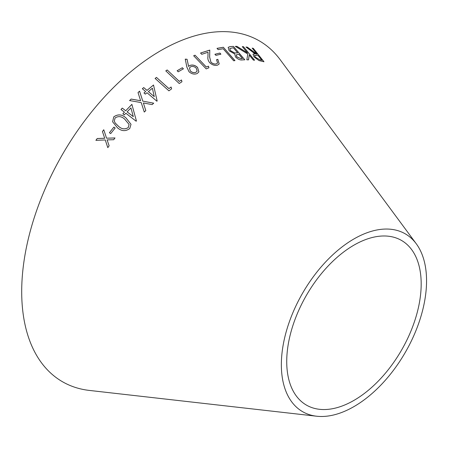 <?xml version="1.0" encoding="UTF-8"?>
<svg xmlns="http://www.w3.org/2000/svg" width="449" height="449" viewBox="0 0 449 449"><rect width="100%" height="100%" fill="white"/><g stroke="black" fill="none" stroke-linecap="round" stroke-linejoin="round"><path stroke-width="0.67" d="M316.68 416.223L89.418 390.434A196.808 113.631 -60 0 1 62.456 154.473A196.808 113.631 -60 0 1 280.288 59.835L416.257 243.756A102.669 59.279 -60 0 1 417.11 327.652A102.669 59.279 -60 0 1 353.952 406.598A102.669 59.279 -60 0 1 316.68 416.223A102.669 59.279 -60 0 1 302.62 293.124A102.669 59.279 -60 0 1 416.257 243.756M247.427 47.218L245.973 46.999L255.116 53.914L252.989 54.099L253.977 56.838L259.017 60.581L263.973 61.743L253.315 48.369L252.198 48.122L257.159 54.34L247.427 47.218L245.934 47.044M235.327 46.348L247.775 54.009L246.849 59.812L248.527 59.846L249.229 55.042L253.376 60.099L254.583 60.194L243.526 46.73L242.32 46.634L247.478 52.909L236.977 46.37L235.327 46.348M235.489 56.95C237.858 59.257 240.142 60.25 242.342 59.919L244.795 59.801L233.446 46.399L230.017 46.578L228.176 47.364L229.136 50.776L234.754 53.998L235.489 56.95M233.676 60.783L234.962 60.587L223.338 47.263L217.03 48.352L218.152 49.637L223.17 48.75L233.676 60.783M219.903 53.055L214.919 54.262L215.907 55.367L220.891 54.166L219.903 53.055L214.897 54.307M200.563 53.027L201.741 54.307L208.039 52.247L207.938 56.888C207.584 58.724 208.14 60.632 209.61 62.602C212.158 64.982 214.779 65.84 217.479 65.172L219.196 63.932L217.827 59.313L216.541 59.689L217.597 63L216.39 63.881C214.51 64.33 212.691 63.741 210.923 62.114L209.666 57.146L209.773 50.097L200.563 53.027M206.209 68.899L208.908 67.788L208.499 66.171L206.349 67.047L195.04 55.199L193.676 55.766L206.209 68.899M189.792 65.492L188.608 66.441L187.07 59.262L185.257 59.139L186.868 67.142L189.04 71.761C191.672 74.034 194.395 74.629 197.218 73.535L198.901 71.857L197.549 67.417C195.068 65.161 192.486 64.521 189.792 65.492L188.608 66.441M182.328 67.732L177.131 70.746L178.219 71.806L183.411 68.792L182.328 67.732L177.114 70.785M179.23 83.514L181.957 81.74L181.475 79.973L179.297 81.376L167.18 69.971L165.799 70.875L179.23 83.514M168.914 90.838L171.619 88.829L171.097 87.011L168.931 88.605L156.482 77.408L155.113 78.435L168.914 90.838M145.65 91.557L143.994 92.977L145.353 94.144L147.003 92.724L156.875 101.199L157.15 100.963L153.513 85.001L147.014 90.401L143.719 87.572L142.355 88.734L145.65 91.557L143.994 93.01M113.782 116.852L112.604 121.758L117.447 127.752C121.511 131.293 125.608 131.557 129.744 128.543L131.013 124.294L125.956 117.879C121.988 114.293 117.93 113.951 113.782 116.852L112.604 121.769M113.889 127.106L109.399 132.713L110.673 133.611L115.163 127.999L113.889 127.106L109.41 132.736M131.136 99.061L129.587 100.554L141.222 102.597L144.269 112.059L145.796 110.589L143.366 102.967L152.155 104.606L153.698 103.186L142.788 101.12L139.577 91.153L138.034 92.573L140.621 100.728L131.136 99.061L129.587 100.582M124.429 112.132L122.869 113.799L124.289 114.893L125.849 113.232L136.159 121.219L136.417 120.944L131.883 104.359L125.714 110.768L122.274 108.102L120.989 109.466L124.435 112.16L122.874 113.822M97.225 138.517L95.895 140.335L105.24 139.953L107.811 147.631L109.129 145.83L107.115 139.88L113.67 139.723L115 137.955L106.559 138.185L103.758 129.755L102.434 131.506L104.696 138.247L97.225 138.517L95.906 140.352M353.952 400.39A95.07 54.89 -60 0 1 319.441 409.303A95.07 54.89 -60 0 1 306.42 295.319A95.07 54.89 -60 0 1 411.643 249.605A95.07 54.89 -60 0 1 412.435 327.293A95.07 54.89 -60 0 1 353.952 400.39M103.77 129.772L102.445 131.529L104.701 138.27L97.237 138.533M107.822 147.648L105.24 139.953M115.011 137.978L106.559 138.185M136.423 120.972L131.883 104.359M131.883 104.387L125.714 110.768M125.72 110.796L122.274 108.102M122.274 108.13L120.989 109.494M133.302 116.645L127.134 111.896L130.928 107.895L133.302 116.645L127.134 111.868M140.621 100.728L131.136 99.094M145.796 110.617L143.366 102.967M153.698 103.219L142.788 101.12M142.788 101.154L139.577 91.153M139.577 91.186L138.028 92.606M115.168 128.021L113.894 127.123M131.013 124.306L125.961 117.907C121.993 114.321 117.935 113.979 113.788 116.875M128.262 127.561C124.917 129.604 121.69 129.211 118.587 126.377L115.146 122.964L114.31 121.056L115.112 117.913C118.48 115.859 121.69 116.291 124.743 119.204L129.088 124.452L128.257 127.538C124.912 129.581 121.685 129.189 118.581 126.354L115.14 122.942L114.31 121.056M129.088 124.48L128.257 127.538M157.15 100.997L153.513 85.001M153.507 85.035L147.014 90.401M147.008 90.434L143.719 87.572M143.714 87.611L142.355 88.767M154.271 96.63L148.361 91.602L152.374 88.212L154.271 96.63L148.366 91.568M171.613 88.863L171.097 87.011M171.086 87.044L168.931 88.605M168.925 88.638L156.482 77.408M156.471 77.447L155.101 78.468M181.946 81.78L181.475 79.973M181.458 80.012L179.297 81.376M179.286 81.415L167.18 69.971M167.168 70.01L165.788 70.914M183.4 68.837L182.311 67.777M198.89 71.879L197.526 67.462C195.051 65.206 192.464 64.566 189.775 65.537M188.591 66.486L187.07 59.262M187.053 59.307L185.241 59.184M197.128 71.133L195.994 72.278C194.063 73.035 192.183 72.631 190.359 71.065L189.444 67.995L190.606 66.794C192.531 66.059 194.395 66.491 196.207 68.074L197.133 71.116L196.011 72.238C194.08 72.991 192.2 72.586 190.376 71.021L189.444 67.995M208.892 67.833L208.499 66.171M208.476 66.216L206.349 67.047M206.327 67.092L195.04 55.199M195.018 55.244L193.654 55.811M217.585 63.023L216.367 63.932C214.487 64.375 212.669 63.786 210.901 62.158L209.644 57.191L209.75 50.142L200.54 53.072M219.185 63.954L217.827 59.313M217.799 59.358L216.519 59.734M220.863 54.211L219.875 53.105M234.928 60.632L223.338 47.263M223.305 47.308L217.002 48.402M244.761 59.852L233.446 46.399M233.413 46.443L230.017 46.578M229.983 46.629L228.159 47.386M240.995 58.667L236.825 56.838L236.241 54.857L238.834 54.25L242.438 58.589L240.995 58.667L236.791 56.883L236.225 54.885M230.416 50.664L229.837 48.492L233.345 47.762L237.695 52.898L234.591 52.965L230.416 50.664L229.821 48.514M237.695 52.898L234.619 52.92L230.449 50.619M242.471 58.538L241.029 58.617M247.478 52.909L236.943 46.421L235.293 46.393M248.493 59.891L249.229 55.042M254.544 60.245L243.526 46.73M243.487 46.775L242.286 46.679M257.159 54.34L256.474 54.245L247.388 47.268M252.972 54.121L255.116 53.914M263.933 61.788L253.315 48.369M253.275 48.419L252.158 48.166M259.791 59.818L255.2 57.023L254.572 55.289L258.192 55.637L261.778 60.228L259.791 59.818L255.161 57.068L254.549 55.317M261.818 60.183L259.831 59.768"/></g></svg>
